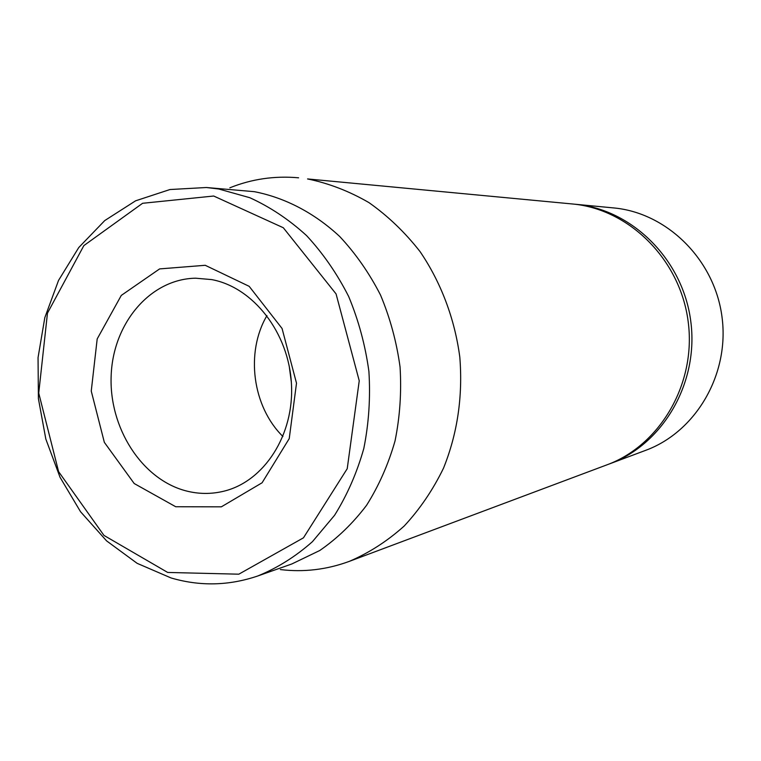 <?xml version="1.0" encoding="UTF-8"?>
<svg xmlns="http://www.w3.org/2000/svg" width="761" height="761" viewBox="0 0 761 761"><rect width="100%" height="100%" fill="white"/><g stroke="black" fill="none" stroke-linecap="round" stroke-linejoin="round"><path stroke-width="1.14" d="M289.228 366.146L291.32 381.927M349.366 561.352L606.859 464.876C660.234 445.337 696.543 383.42 688.144 321.38C680.115 259.292 628.947 208.961 572.329 203.967L307.558 178.94C328.771 183.296 349.232 191.182 368.961 202.616C387.929 215.972 404.957 232.295 420.053 251.596C440.952 282.302 454.707 318.669 459.806 357.08C462.935 396.31 457.513 433.313 443.549 468.082C432.942 489.913 419.825 509.233 404.186 526.032C387.387 541.1 369.114 552.867 349.366 561.352C326.783 569.656 303.782 572.396 280.362 569.57M185.77 490.816C141.517 479.135 108.833 427.444 111.173 375.411C113.066 323.339 150.098 279.021 195.596 278.193L211.739 279.601C253.28 287.335 288.8 332.785 291.444 383.858C294.393 434.931 264.096 481.542 223.782 491.216C211.139 494.289 198.469 494.155 185.77 490.816M205.232 265.294L159.61 268.909L121.294 295.411L97.189 338.93L91.253 391.068L104.343 442.35L134.202 483.53L175.715 506.74L221.346 506.836L262.088 482.778L289.237 438.602L296.505 383.192L282.065 328.486L249.17 286.326L205.232 265.294M266.93 315.634C245.261 352.4 252.443 406.64 282.93 436.5M167.686 572.443L103.962 535.411L58.607 471.658L38.735 393.076L47.467 313.132L83.862 245.594L142.592 203.292L213.698 196.024L283.311 227.748L336.058 293.898L359.24 380.795L347.225 468.7L303.458 537.827L238.821 574.184L167.686 572.443M171.054 577.951C200.057 586.446 228.966 585.78 257.798 575.972C277.432 567.953 295.639 556.519 312.429 541.68L334.574 515.292C347.206 495.05 356.957 472.762 363.825 448.419C368.847 423.306 370.55 397.632 368.904 371.416C365.337 345.351 358.593 320.381 348.671 296.505C337.094 273.694 323.064 253.394 306.578 235.606C288.999 219.568 270.069 206.935 249.808 197.708L218.73 188.994L206.393 187.51L169.979 189.527L135.601 200.818L104.771 220.547L78.764 247.534L58.54 280.409L44.823 317.632L38.05 357.594L38.402 398.631L45.831 439.078L60.052 477.309L80.552 511.744L106.578 540.871L137.151 563.34L171.054 577.951M257.798 575.972L291.853 563.958L319.763 550.507C337.285 538.417 352.885 523.349 366.555 505.323C378.845 485.832 388.338 464.381 395.026 440.971C399.934 416.828 401.608 392.162 400.058 366.983C396.624 341.955 390.117 317.974 380.519 295.04C369.313 273.142 355.72 253.641 339.748 236.538C314.455 212.966 285.023 197.67 254.402 191.686L206.393 187.51M229.841 187.815C251.72 178.997 274.635 175.667 298.607 177.808M608.334 464.315L609.818 463.772C662.945 444.31 699.093 382.735 690.741 321.037C682.75 259.301 631.839 209.237 575.468 204.271L573.899 204.129M609.818 463.772L645.547 450.388C695.735 431.982 729.78 374.422 721.999 316.899C714.55 259.339 666.703 212.623 613.452 207.905L575.468 204.271"/></g></svg>
